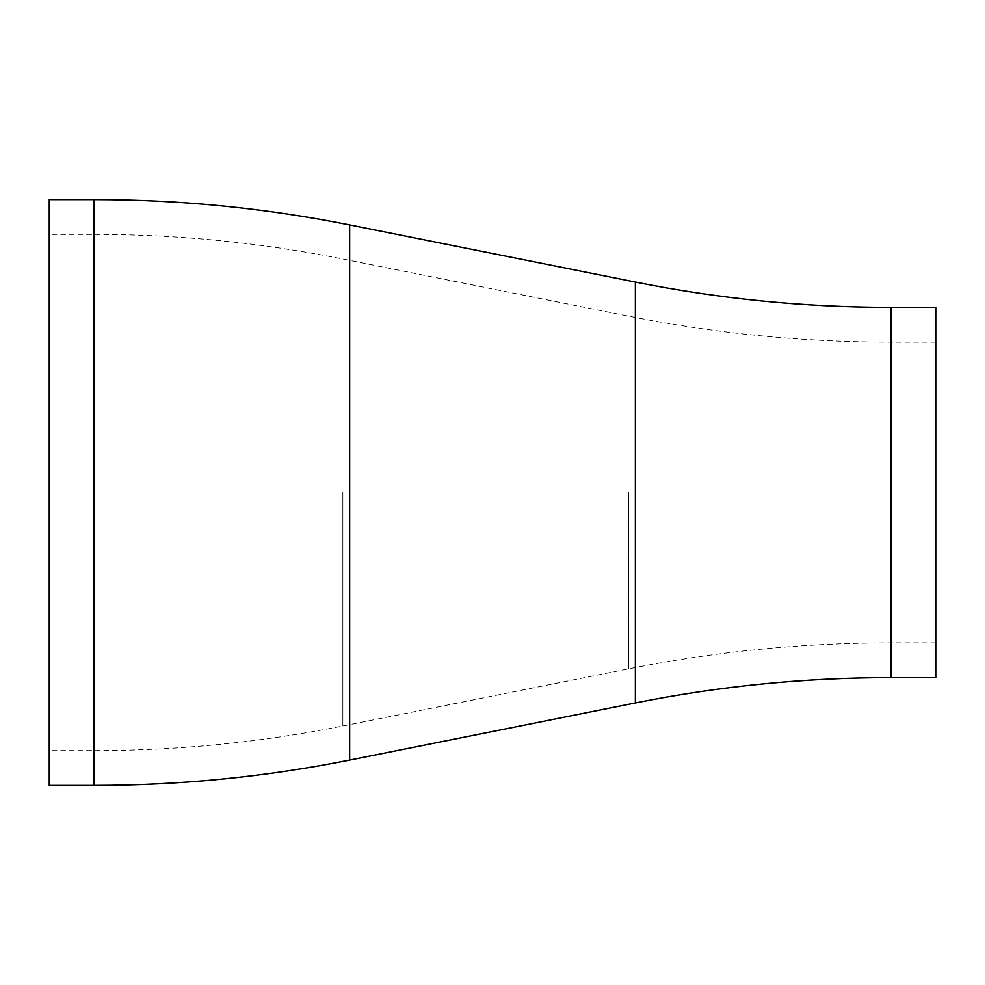 <?xml version="1.0" encoding="UTF-8"?>
<svg xmlns="http://www.w3.org/2000/svg" width="985" height="985" viewBox="0 0 985 985"><rect width="100%" height="100%" fill="white"/><g stroke="black" fill="none" stroke-linecap="round" stroke-linejoin="round"><path stroke-width="0.74" stroke-dasharray="4.92 3.69" d="M935.75 307.382L935.75 677.618M49.25 199.61L49.25 785.39M891.019 307.382L891.019 677.618M635.35 282.067L635.35 702.933M349.65 224.925L349.65 760.075M93.981 199.61L93.981 785.39M342.842 492.5L342.842 725.982L342.842 492.5M628.529 492.5L628.529 668.852L628.529 492.5M93.981 492.5L93.981 234.368L93.981 492.5M891.019 492.5L891.019 342.14L891.019 492.5M935.75 642.86L891.019 642.86C802.664 642.885 715.172 651.541 628.529 668.852L342.842 725.982C260.693 742.394 177.743 750.607 93.981 750.632L49.25 750.632M935.75 342.14L891.019 342.14C802.664 342.115 715.172 333.459 628.529 316.148L342.842 259.018C260.693 242.605 177.743 234.393 93.981 234.368L49.25 234.368"/><path stroke-width="1.48" d="M891.019 307.382L891.019 677.618L935.75 677.618L935.75 307.382L891.019 307.382C804.954 307.357 719.739 298.923 635.35 282.067L349.65 224.925L349.65 760.075C265.26 776.931 180.046 785.365 93.981 785.39L93.981 199.61C180.046 199.635 265.26 208.069 349.65 224.925M93.981 785.39L49.25 785.39L49.25 199.61L93.981 199.61M891.019 677.618C804.954 677.643 719.739 686.077 635.35 702.933L635.35 282.067M635.35 702.933L349.65 760.075"/></g></svg>
